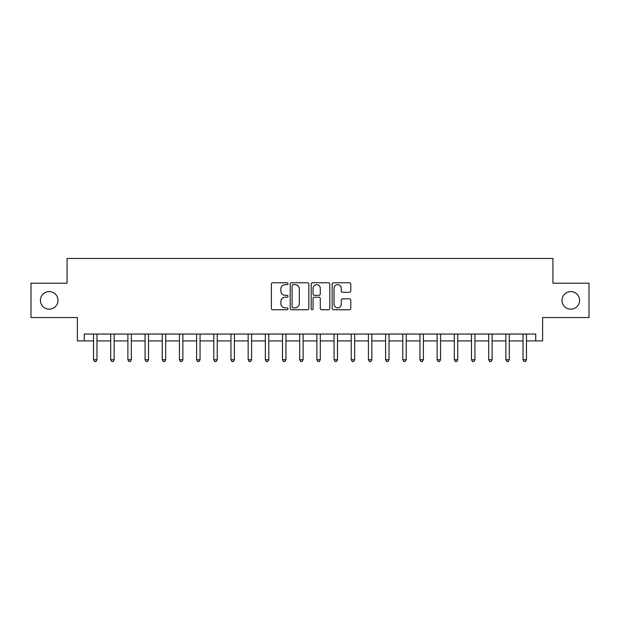 <?xml version="1.0" encoding="UTF-8"?>
<svg xmlns="http://www.w3.org/2000/svg" width="620" height="620" viewBox="0 0 620 620"><rect width="100%" height="100%" fill="white"/><g stroke="black" fill="none" stroke-linecap="round" stroke-linejoin="round"><path stroke-width="0.93" d="M288.013 283.712A0.946 0.946 0 0 0 287.068 282.767L272.73 282.767A1.349 1.349 0 0 0 271.382 284.115L271.382 308.396A1.349 1.349 0 0 0 272.73 309.744L287.068 309.744A0.946 0.946 0 0 0 288.013 308.799A0.946 0.946 0 0 0 287.068 307.861L285.208 307.861A4.317 4.317 0 0 1 280.891 303.544L280.891 301.514A4.317 4.317 0 0 1 285.208 297.197L287.068 297.197A0.946 0.946 0 0 0 288.013 296.259A0.946 0.946 0 0 0 287.068 295.314L285.208 295.314A4.317 4.317 0 0 1 280.891 290.997L280.891 288.974A4.317 4.317 0 0 1 285.208 284.658L287.068 284.658A0.946 0.946 0 0 0 288.013 283.712M561.991 300.382A8.796 8.796 0 0 0 570.788 309.178A8.796 8.796 0 0 0 579.584 300.382A8.796 8.796 0 0 0 570.788 291.586A8.796 8.796 0 0 0 561.991 300.382M40.416 300.382A8.796 8.796 0 0 0 49.212 309.178A8.796 8.796 0 0 0 58.009 300.382A8.796 8.796 0 0 0 49.212 291.586A8.796 8.796 0 0 0 40.416 300.382M349.424 292.276A1.349 1.349 0 0 0 350.773 290.927L350.773 284.115A1.349 1.349 0 0 0 349.424 282.767L333.506 282.767A1.349 1.349 0 0 0 332.157 284.115L332.157 308.396A1.349 1.349 0 0 0 333.506 309.744L349.424 309.744A1.349 1.349 0 0 0 350.773 308.396L350.773 300.165A1.349 1.349 0 0 0 349.424 298.817L342.612 298.817A1.349 1.349 0 0 0 341.263 300.165L341.263 304.25A3.612 3.612 0 0 1 337.652 307.861A3.612 3.612 0 0 1 334.048 304.25L334.048 288.261A3.612 3.612 0 0 1 337.652 284.658A3.612 3.612 0 0 1 341.263 288.261L341.263 290.927A1.349 1.349 0 0 0 342.612 292.276L349.424 292.276M84.258 340.923L84.258 334.048L535.742 334.048L535.742 340.923L542.616 340.923L542.616 317.556L589 317.556L589 283.201L552.924 283.201L552.924 258.463L67.076 258.463L67.076 283.201L31 283.201L31 317.556L77.384 317.556L77.384 340.923L93.535 340.923M308.822 284.115A1.349 1.349 0 0 0 307.474 282.767L291.555 282.767A1.349 1.349 0 0 0 290.207 284.115L290.207 308.396A1.349 1.349 0 0 0 291.555 309.744L307.474 309.744A1.349 1.349 0 0 0 308.822 308.396L308.822 284.115M312.526 282.767L328.445 282.767A1.349 1.349 0 0 1 329.794 284.115L329.794 308.396A1.349 1.349 0 0 1 328.445 309.744L321.633 309.744A1.349 1.349 0 0 1 320.284 308.396L320.284 298.553A1.349 1.349 0 0 0 318.936 297.197L314.418 297.197A1.349 1.349 0 0 0 313.069 298.553L313.069 308.799A0.946 0.946 0 0 1 312.124 309.744A0.946 0.946 0 0 1 311.178 308.799L311.178 284.115A1.349 1.349 0 0 1 312.526 282.767M96.968 340.923L110.717 340.923M114.15 340.923L127.891 340.923M131.332 340.923L145.072 340.923M148.513 340.923L162.254 340.923M165.687 340.923L179.436 340.923M182.869 340.923L196.61 340.923M200.051 340.923L213.792 340.923M217.233 340.923L230.973 340.923M234.406 340.923L248.155 340.923M251.588 340.923L265.329 340.923M268.77 340.923L282.511 340.923M285.952 340.923L299.692 340.923M303.126 340.923L316.874 340.923M320.308 340.923L334.048 340.923M337.489 340.923L351.23 340.923M354.671 340.923L368.412 340.923M371.845 340.923L385.594 340.923M389.027 340.923L402.768 340.923M406.209 340.923L419.949 340.923M423.39 340.923L437.131 340.923M440.564 340.923L454.313 340.923M457.746 340.923L471.487 340.923M474.928 340.923L488.668 340.923M492.11 340.923L505.85 340.923M509.284 340.923L523.032 340.923M526.465 340.923L535.742 340.923M293.035 284.658A0.946 0.946 0 0 0 292.09 285.595L292.09 306.916A0.946 0.946 0 0 0 293.035 307.861L294.988 307.861A4.317 4.317 0 0 0 299.305 303.544L299.305 288.974A4.317 4.317 0 0 0 294.988 284.658L293.035 284.658M320.284 288.331A3.612 3.612 0 0 0 316.68 284.719A3.612 3.612 0 0 0 313.069 288.331L313.069 293.965A1.349 1.349 0 0 0 314.418 295.314L318.936 295.314A1.349 1.349 0 0 0 320.284 293.965L320.284 288.331M97.139 334.048L97.069 334.226A1.372 1.372 0 0 0 96.968 334.738L96.968 359.755L93.535 359.755L93.535 334.738A1.372 1.372 0 0 0 93.434 334.226L93.364 334.048M96.968 359.755L95.937 361.538L94.566 361.538L93.535 359.755M114.32 334.048L114.25 334.226A1.372 1.372 0 0 0 114.15 334.738L114.15 359.755L110.717 359.755L110.717 334.738A1.372 1.372 0 0 0 110.616 334.226L110.546 334.048M114.15 359.755L113.119 361.538L111.747 361.538L110.717 359.755M131.502 334.048L131.432 334.226A1.372 1.372 0 0 0 131.332 334.738L131.332 359.755L127.891 359.755L127.891 334.738A1.372 1.372 0 0 0 127.798 334.226L127.728 334.048M131.332 359.755L130.301 361.538L128.921 361.538L127.891 359.755M148.676 334.048L148.606 334.226A1.372 1.372 0 0 0 148.513 334.738L148.513 359.755L145.072 359.755L145.072 334.738A1.372 1.372 0 0 0 144.971 334.226L144.902 334.048M148.513 359.755L147.483 361.538L146.103 361.538L145.072 359.755M165.858 334.048L165.788 334.226A1.372 1.372 0 0 0 165.687 334.738L165.687 359.755L162.254 359.755L162.254 334.738A1.372 1.372 0 0 0 162.153 334.226L162.083 334.048M165.687 359.755L164.657 361.538L163.285 361.538L162.254 359.755M183.04 334.048L182.97 334.226A1.372 1.372 0 0 0 182.869 334.738L182.869 359.755L179.436 359.755L179.436 334.738A1.372 1.372 0 0 0 179.335 334.226L179.265 334.048M182.869 359.755L181.838 361.538L180.467 361.538L179.436 359.755M200.221 334.048L200.151 334.226A1.372 1.372 0 0 0 200.051 334.738L200.051 359.755L196.61 359.755L196.61 334.738A1.372 1.372 0 0 0 196.517 334.226L196.447 334.048M200.051 359.755L199.02 361.538L197.641 361.538L196.61 359.755M217.395 334.048L217.326 334.226A1.372 1.372 0 0 0 217.233 334.738L217.233 359.755L213.792 359.755L213.792 334.738A1.372 1.372 0 0 0 213.691 334.226L213.621 334.048M217.233 359.755L216.202 361.538L214.822 361.538L213.792 359.755M234.577 334.048L234.507 334.226A1.372 1.372 0 0 0 234.406 334.738L234.406 359.755L230.973 359.755L230.973 334.738A1.372 1.372 0 0 0 230.873 334.226L230.803 334.048M234.406 359.755L233.376 361.538L232.004 361.538L230.973 359.755M251.759 334.048L251.689 334.226A1.372 1.372 0 0 0 251.588 334.738L251.588 359.755L248.155 359.755L248.155 334.738A1.372 1.372 0 0 0 248.054 334.226L247.985 334.048M251.588 359.755L250.558 361.538L249.186 361.538L248.155 359.755M268.94 334.048L268.871 334.226A1.372 1.372 0 0 0 268.77 334.738L268.77 359.755L265.329 359.755L265.329 334.738A1.372 1.372 0 0 0 265.236 334.226L265.166 334.048M268.77 359.755L267.739 361.538L266.36 361.538L265.329 359.755M286.115 334.048L286.045 334.226A1.372 1.372 0 0 0 285.952 334.738L285.952 359.755L282.511 359.755L282.511 334.738A1.372 1.372 0 0 0 282.41 334.226L282.34 334.048M285.952 359.755L284.921 361.538L283.542 361.538L282.511 359.755M303.296 334.048L303.226 334.226A1.372 1.372 0 0 0 303.126 334.738L303.126 359.755L299.692 359.755L299.692 334.738A1.372 1.372 0 0 0 299.592 334.226L299.522 334.048M303.126 359.755L302.095 361.538L300.723 361.538L299.692 359.755M320.478 334.048L320.408 334.226A1.372 1.372 0 0 0 320.308 334.738L320.308 359.755L316.874 359.755L316.874 334.738A1.372 1.372 0 0 0 316.774 334.226L316.704 334.048M320.308 359.755L319.277 361.538L317.905 361.538L316.874 359.755M337.66 334.048L337.59 334.226A1.372 1.372 0 0 0 337.489 334.738L337.489 359.755L334.048 359.755L334.048 334.738A1.372 1.372 0 0 0 333.955 334.226L333.885 334.048M337.489 359.755L336.459 361.538L335.079 361.538L334.048 359.755M354.834 334.048L354.764 334.226A1.372 1.372 0 0 0 354.671 334.738L354.671 359.755L351.23 359.755L351.23 334.738A1.372 1.372 0 0 0 351.129 334.226L351.06 334.048M354.671 359.755L353.64 361.538L352.261 361.538L351.23 359.755M372.015 334.048L371.946 334.226A1.372 1.372 0 0 0 371.845 334.738L371.845 359.755L368.412 359.755L368.412 334.738A1.372 1.372 0 0 0 368.311 334.226L368.241 334.048M371.845 359.755L370.814 361.538L369.442 361.538L368.412 359.755M389.197 334.048L389.128 334.226A1.372 1.372 0 0 0 389.027 334.738L389.027 359.755L385.594 359.755L385.594 334.738A1.372 1.372 0 0 0 385.493 334.226L385.423 334.048M389.027 359.755L387.996 361.538L386.624 361.538L385.594 359.755M406.379 334.048L406.309 334.226A1.372 1.372 0 0 0 406.209 334.738L406.209 359.755L402.768 359.755L402.768 334.738A1.372 1.372 0 0 0 402.675 334.226L402.605 334.048M406.209 359.755L405.178 361.538L403.798 361.538L402.768 359.755M423.553 334.048L423.483 334.226A1.372 1.372 0 0 0 423.39 334.738L423.39 359.755L419.949 359.755L419.949 334.738A1.372 1.372 0 0 0 419.849 334.226L419.779 334.048M423.39 359.755L422.36 361.538L420.98 361.538L419.949 359.755M440.735 334.048L440.665 334.226A1.372 1.372 0 0 0 440.564 334.738L440.564 359.755L437.131 359.755L437.131 334.738A1.372 1.372 0 0 0 437.03 334.226L436.961 334.048M440.564 359.755L439.534 361.538L438.162 361.538L437.131 359.755M457.917 334.048L457.847 334.226A1.372 1.372 0 0 0 457.746 334.738L457.746 359.755L454.313 359.755L454.313 334.738A1.372 1.372 0 0 0 454.212 334.226L454.142 334.048M457.746 359.755L456.715 361.538L455.344 361.538L454.313 359.755M475.098 334.048L475.029 334.226A1.372 1.372 0 0 0 474.928 334.738L474.928 359.755L471.487 359.755L471.487 334.738A1.372 1.372 0 0 0 471.394 334.226L471.324 334.048M474.928 359.755L473.897 361.538L472.518 361.538L471.487 359.755M492.272 334.048L492.203 334.226A1.372 1.372 0 0 0 492.11 334.738L492.11 359.755L488.668 359.755L488.668 334.738A1.372 1.372 0 0 0 488.568 334.226L488.498 334.048M492.11 359.755L491.079 361.538L489.699 361.538L488.668 359.755M509.454 334.048L509.384 334.226A1.372 1.372 0 0 0 509.284 334.738L509.284 359.755L505.85 359.755L505.85 334.738A1.372 1.372 0 0 0 505.75 334.226L505.68 334.048M509.284 359.755L508.253 361.538L506.881 361.538L505.85 359.755M526.636 334.048L526.566 334.226A1.372 1.372 0 0 0 526.465 334.738L526.465 359.755L523.032 359.755L523.032 334.738A1.372 1.372 0 0 0 522.931 334.226L522.861 334.048M526.465 359.755L525.435 361.538L524.063 361.538L523.032 359.755"/></g></svg>
